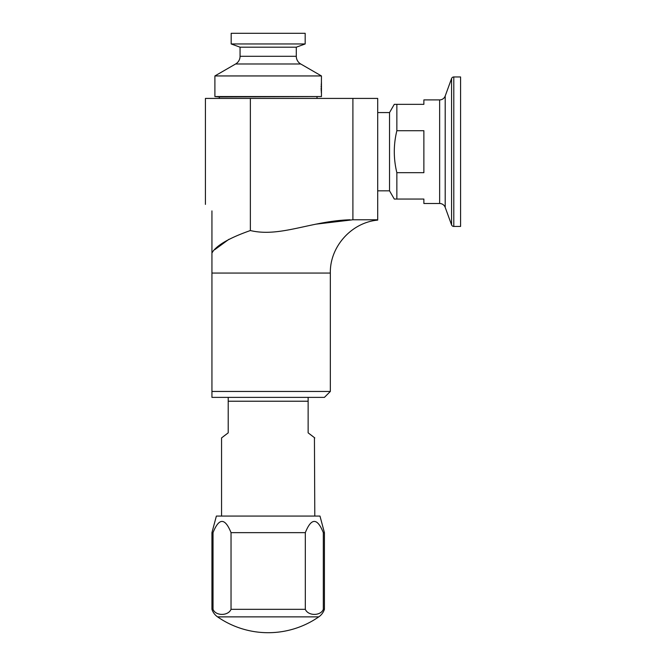 <?xml version="1.0" encoding="UTF-8"?>
<svg xmlns="http://www.w3.org/2000/svg" width="666" height="666" viewBox="0 0 666 666"><rect width="100%" height="100%" fill="white"/><g stroke="black" fill="none" stroke-linecap="round" stroke-linejoin="round"><path stroke-width="1" d="M352.897 98.418L377.697 98.418L377.697 219.78L352.897 219.78L352.897 98.418L205.428 98.418L205.428 204.387M315.534 224.209L352.897 219.78M212.512 252.181L211.938 252.872L211.938 210.897C203.213 202.173 203.213 202.173 211.938 210.897C203.213 202.173 203.213 202.173 211.938 210.897M377.697 220.113C351.473 222.469 329.77 246.736 330.336 273.06L211.938 273.06L211.938 252.872C216.425 245.404 229.229 237.953 250.358 230.544L250.358 98.418M228.954 239.277L214.893 249.584M350.033 219.78C310.88 220.995 280.111 237.645 250.358 230.544M211.938 273.06L211.938 391.458L330.336 391.458L324.417 397.377L211.938 397.377L211.938 391.458L211.938 397.377M211.938 532.65L216.375 516.075L319.98 516.075L324.417 532.65L323.318 532.65C317.291 517.69 311.288 517.69 305.319 532.65L231.035 532.65C225.008 517.69 219.006 517.69 213.028 532.65L211.938 532.65L211.938 609.323A14.802 14.802 0 0 0 217.557 616.866A88.803 88.803 0 0 0 318.789 616.866A14.802 14.802 0 0 0 324.417 609.323L323.318 609.323L323.318 532.65M323.318 609.323C320.696 616.117 308.092 616.058 305.319 609.323L305.319 532.65M305.319 609.323L231.035 609.323L231.035 532.65M231.035 609.323C228.255 616.058 215.676 616.117 213.028 609.323L211.938 609.323M213.028 609.323L213.028 532.65M223.376 436.505L228.213 432.842L221.553 437.928L221.553 516.075M314.435 437.645L314.793 516.075M314.793 437.928L308.133 432.842L308.133 397.377M228.213 432.842L228.213 401.223L308.133 401.223M228.213 397.377L228.213 401.223M308.133 432.842L313.128 436.63M231.177 43.956L305.178 43.956L305.178 33.3L231.177 33.3L231.177 43.956L240.06 47.186L240.06 56.294L296.295 56.294L296.295 47.186L240.06 47.186M305.178 43.956L296.295 47.186M240.06 56.294A8.883 8.883 0 0 1 235.614 63.986L300.732 63.986A8.883 8.883 0 0 1 296.295 56.294M300.732 63.986L321.453 75.949L214.893 75.949L214.893 96.553L219.339 96.936L219.339 98.418M235.614 63.986L214.893 75.949M321.453 75.949L321.412 82.559M321.453 82.143L321.453 96.553L214.893 96.553M321.395 82.726L321.353 83.142M321.295 83.874L321.228 84.765M321.17 85.847L321.137 86.955M321.129 88.062L321.228 91.359M321.295 92.266L321.353 93.007M321.453 96.553L219.339 96.936M317.016 96.936L317.016 98.418M460.572 76.956L460.572 226.44L453.796 226.44L453.796 76.956L460.572 76.956M451.573 224.883L451.573 78.521L445.204 96.004A5.919 5.919 0 0 1 439.643 99.9L439.643 203.496A5.919 5.919 0 0 1 445.204 207.392L451.573 224.883A2.364 2.364 0 0 0 453.796 226.44M451.573 78.521A2.364 2.364 0 0 1 453.796 76.956M439.643 99.9L423.876 99.9L423.876 104.337L396.853 104.337L396.853 130.719L423.876 130.719L423.876 172.685L396.853 172.685L396.853 199.059L423.876 199.059L423.876 203.496L439.643 203.496M396.853 199.059L394.289 199.059L389.535 190.834L377.697 190.834M396.853 104.337L394.289 104.337L389.535 112.571L389.535 190.834M396.853 130.719C393.448 144.705 393.448 158.699 396.853 172.685M389.535 112.571L377.697 112.571M217.557 616.866L318.789 616.866M445.204 96.004L445.204 207.392M330.336 273.06L330.336 391.458M324.417 532.65L324.417 609.323"/></g></svg>
